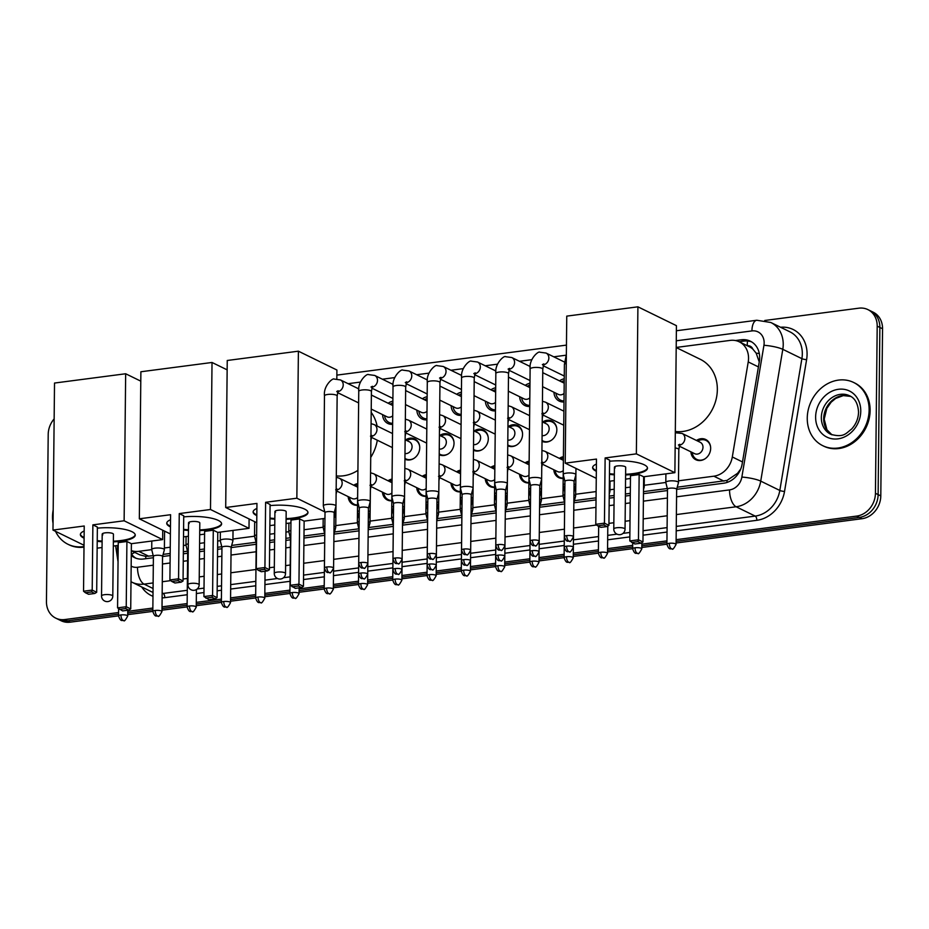 <?xml version="1.0" encoding="UTF-8"?>
<svg xmlns="http://www.w3.org/2000/svg" width="929" height="929" viewBox="0 0 929 929"><rect width="100%" height="100%" fill="white"/><g stroke="black" fill="none" stroke-linecap="round" stroke-linejoin="round"><path stroke-width="1.39" d="M357.537 505.306A11.253 9.545 116 0 1 353.09 504.505A11.253 9.545 116 0 1 348.166 496.609M391.806 500.824A11.253 9.545 116 0 1 387.37 500.023A11.253 9.545 116 0 1 382.434 492.138M426.086 496.341A11.253 9.545 116 0 1 421.638 495.54A11.253 9.545 116 0 1 416.715 487.655M460.354 491.871A11.253 9.545 116 0 1 455.907 491.069A11.253 9.545 116 0 1 450.983 483.173M494.634 487.388A11.253 9.545 116 0 1 490.187 486.587A11.253 9.545 116 0 1 485.252 478.702M528.903 482.917A11.253 9.545 116 0 1 524.455 482.116A11.253 9.545 116 0 1 519.532 474.22M563.171 478.435A11.253 9.545 116 0 1 558.735 477.634A11.253 9.545 116 0 1 553.8 469.749M696.46 440.451A11.253 9.545 116 0 1 705.715 439.498A11.253 9.545 116 0 1 710.662 448.312A11.253 9.545 116 0 1 695.821 459.727A11.253 9.545 116 0 1 690.897 451.831M405.543 439.928A11.253 9.545 116 0 1 414.798 438.964A11.253 9.545 116 0 1 419.745 447.79A11.253 9.545 116 0 1 404.928 459.205M439.812 435.446A11.253 9.545 116 0 1 449.067 434.493A11.253 9.545 116 0 1 454.026 443.307A11.253 9.545 116 0 1 439.208 454.722M474.08 430.975A11.253 9.545 116 0 1 483.335 430.011A11.253 9.545 116 0 1 488.294 438.836A11.253 9.545 116 0 1 473.476 450.251M508.36 426.492A11.253 9.545 116 0 1 517.616 425.528A11.253 9.545 116 0 1 522.562 434.354A11.253 9.545 116 0 1 507.757 445.769M542.629 422.01A11.253 9.545 116 0 1 551.884 421.058A11.253 9.545 116 0 1 556.843 429.872A11.253 9.545 116 0 1 542.025 441.298M392.63 424.332A11.972 10.149 116 0 1 387.857 423.485A11.972 10.149 116 0 1 382.597 414.636M426.91 419.85A11.972 10.149 116 0 1 422.126 419.002A11.972 10.149 116 0 1 416.866 410.153M461.179 415.379A11.972 10.149 116 0 1 456.406 414.531A11.972 10.149 116 0 1 451.134 405.671M495.447 410.897A11.972 10.149 116 0 1 490.675 410.049A11.972 10.149 116 0 1 485.414 401.2M529.727 406.426A11.972 10.149 116 0 1 524.955 405.578A11.972 10.149 116 0 1 519.683 396.718M563.996 401.943A11.972 10.149 116 0 1 559.223 401.096A11.972 10.149 116 0 1 553.963 392.235M678.495 480.816L713.855 476.194A21.112 17.895 -64 0 0 732.307 456.963L748.228 361.927A21.112 17.895 -64 0 0 748.542 358.35A21.112 17.895 -64 0 0 739.252 341.814A21.112 17.895 -64 0 0 730.194 340.397L676.196 347.446M759.248 361.927L756.171 353.171L752.873 349.153A7.037 5.969 -64 0 0 747.288 345.739M739.252 341.814L749.297 346.726A21.112 17.895 116 0 1 752.873 349.153M677.218 487.214L726.977 480.432L737.533 473.325L740.738 468.994M131.326 550.723L139.756 554.845L145.725 556.378L153.215 555.681M163.121 554.381L170.181 553.463M183.361 551.745L187.495 551.199M199.526 549.631L204.426 548.993M217.607 547.262L221.764 546.728M231.669 545.428L256.032 542.246M269.724 540.457L274.624 539.819M285.888 538.344L290.312 537.763M303.969 535.987L324.581 533.292M334.486 531.992L358.861 528.81M368.767 527.521L393.13 524.339M403.035 523.039L427.398 519.857M437.315 518.568L461.678 515.374M471.584 514.085L495.947 510.904M505.852 509.603L530.227 506.421M540.132 505.132L564.495 501.95M574.401 500.65L596.058 497.828M609.238 496.098L614.139 495.459M625.403 493.984L630.303 493.345M643.483 491.627L667.312 488.515M131.326 550.607A21.112 17.895 -64 0 0 138.723 551.338L151.717 549.643M164.398 547.982L170.239 547.216M183.419 545.497L185.997 545.16M199.596 543.384L204.496 542.745M217.676 541.026L220.266 540.678M232.947 539.029L254.534 536.207M269.782 534.21L274.682 533.571M285.958 532.096L288.814 531.725M304.038 529.739L323.083 527.254M335.764 525.593L357.363 522.772A6.329 1.637 -179.4 0 1 357.351 522.702A6.329 1.637 -179.4 0 1 359.14 521.575M370.032 521.111L391.632 518.289M404.312 516.64L425.9 513.818M438.581 512.158L460.18 509.336M472.849 507.675L494.449 504.853M507.129 503.204L528.729 500.383M541.398 498.722L562.997 495.9M575.678 494.251L596.116 491.58M609.947 489.769L614.197 489.211M625.472 487.737L630.373 487.098M644.215 485.286L665.814 482.465M474.835 373.795A6.329 5.365 -64 0 0 475.033 373.76A6.329 5.365 -64 0 0 480.316 366.978A6.329 5.365 -64 0 0 477.529 362.02L495.912 371.008M440.555 378.277A6.329 5.365 -64 0 0 440.752 378.242A6.329 5.365 -64 0 0 446.036 371.449A6.329 5.365 -64 0 0 443.249 366.49L461.643 375.479M406.287 382.748A6.329 5.365 -64 0 0 406.484 382.713A6.329 5.365 -64 0 0 411.768 375.931A6.329 5.365 -64 0 0 408.981 370.973L427.363 379.961M372.018 387.23A6.329 5.365 -64 0 0 372.204 387.196A6.329 5.365 -64 0 0 377.488 380.414A6.329 5.365 -64 0 0 374.701 375.444L393.095 384.432M559.363 458.369A11.253 9.545 116 0 1 563.415 456.708M525.094 462.839A11.253 9.545 116 0 1 529.135 461.19M490.814 467.322A11.253 9.545 116 0 1 494.867 465.661M456.545 471.804A11.253 9.545 116 0 1 460.598 470.144M422.277 476.275A11.253 9.545 116 0 1 426.318 474.614M387.997 480.757A11.253 9.545 116 0 1 392.05 479.097M353.728 485.228A11.253 9.545 116 0 1 357.77 483.579M559.525 380.867A11.972 10.149 116 0 1 564.24 378.823M525.245 385.338A11.972 10.149 116 0 1 529.971 383.305M490.976 389.82A11.972 10.149 116 0 1 495.691 387.788M456.696 394.302A11.972 10.149 116 0 1 461.423 392.259M422.428 398.773A11.972 10.149 116 0 1 427.143 396.741M388.159 403.256A11.972 10.149 116 0 1 392.874 401.212M118.587 612.525L64.798 619.55L67.48 620.862A21.112 17.895 116 0 1 58.422 619.446A21.112 17.895 116 0 0 67.48 620.862L118.575 614.185L67.48 620.862L70.151 622.175A21.112 17.895 116 0 1 61.105 620.746L55.74 618.133A21.112 17.895 116 0 1 46.45 601.597L48.203 434.458A21.112 17.895 116 0 1 54.137 418.909M764.764 320.482L858.849 308.184A21.112 17.895 116 0 1 867.895 309.601A21.112 17.895 116 0 1 877.197 326.149L875.443 493.287A21.112 17.895 116 0 1 856.666 516.094L859.348 517.407L676.103 541.34L859.348 517.407A21.112 17.895 116 0 0 878.126 494.588A21.112 17.895 116 0 1 859.348 517.407L862.031 518.707L676.08 543M666.941 542.536L641.823 545.822L666.941 542.536M632.672 547.018L607.554 550.293L632.672 547.018M598.392 551.501L573.286 554.776L598.392 551.501M564.124 555.972L539.006 559.258L564.124 555.972M529.844 560.454L504.737 563.729L529.844 560.454M495.575 564.925L470.457 568.211L495.575 564.925M461.307 569.407L436.189 572.694L461.307 569.407M427.026 573.89L401.92 577.164L427.026 573.89M392.758 578.361L367.64 581.647L392.758 578.361M358.478 582.843L333.372 586.118L358.478 582.843M324.209 587.314L299.092 590.6L324.209 587.314M289.941 591.796L264.823 595.083L289.941 591.796M255.661 596.279L230.555 599.553L255.661 596.279M221.392 600.749L196.274 604.036L221.392 600.749M187.112 605.232L162.006 608.507L187.112 605.232M152.844 609.703L127.726 612.989L152.844 609.703M877.197 326.149L879.868 327.449L878.126 494.588L879.868 327.449A21.112 17.895 116 0 0 870.578 310.913A21.112 17.895 116 0 1 879.868 327.449L882.55 328.761L880.797 495.9A21.112 17.895 116 0 1 862.031 518.707M867.895 309.601L873.26 312.225A21.112 17.895 116 0 1 882.55 328.761M666.929 544.197L641.811 547.483M632.649 548.679L607.543 551.965M598.381 553.161L573.263 556.436M564.1 557.632L538.994 560.919M529.832 562.115L504.714 565.389M495.563 566.585L470.446 569.872M461.283 571.068L436.166 574.354M427.015 575.55L401.897 578.825M392.735 580.021L367.629 583.307M358.466 584.504L333.348 587.778M324.198 588.986L299.08 592.261M289.918 593.457L264.8 596.743M255.649 597.939L230.531 601.214M221.369 602.41L196.263 605.696M187.101 606.892L161.983 610.179M152.832 611.375L127.714 614.65M118.552 615.846L70.151 622.175M678.414 445.003L679.854 444.271L678.82 449.508L678.472 482.534A6.329 1.637 -179.4 0 1 678.46 482.639L676.649 489.351L723.703 483.208A21.112 17.895 -64 0 0 742.155 463.977L759.353 361.311A21.112 17.895 -64 0 0 759.667 357.735A21.112 17.895 -64 0 0 750.377 341.198A21.112 17.895 -64 0 0 741.319 339.77L735.443 340.537M739.066 341.733L744.001 341.082A21.112 17.895 116 0 1 751.689 341.918M64.798 619.55A21.112 17.895 116 0 1 55.74 618.133M856.666 516.094L676.115 539.679M666.964 540.875L641.846 544.162M632.684 545.358L607.578 548.633M598.415 549.829L573.298 553.115M564.135 554.311L539.029 557.597M529.867 558.793L504.749 562.068M495.598 563.264L470.48 566.551M461.318 567.747L436.2 571.021M427.05 572.218L401.932 575.504M392.77 576.7L367.663 579.986M358.501 581.182L333.383 584.457M324.233 585.653L299.115 588.94M289.953 590.136L264.835 593.41M255.684 594.606L230.566 597.893M221.404 599.089L196.298 602.375M187.135 603.571L162.018 606.846M152.867 608.042L127.749 611.328M131.279 555.484A21.112 17.895 -64 0 0 134.473 557.586A21.112 17.895 -64 0 0 143.53 559.003L153.39 557.714M164.572 531.133L164.375 549.701A6.329 1.637 -179.4 0 1 164.363 549.805L162.552 556.517L170.158 555.53M183.338 553.8L187.658 553.243M199.503 551.687L204.403 551.048M217.583 549.329L221.938 548.76M230.52 602.619C228.267 606.776 226.943 608.274 226.537 607.113A4.575 2.113 82.6 0 1 225.898 606.985A4.575 2.113 -97.4 0 1 223.773 601.516A4.575 1.184 -179.4 0 1 230.52 602.619L231.089 547.518A4.575 1.184 -179.4 0 1 231.089 547.599L256.207 544.278M269.7 542.524L274.601 541.874M285.877 540.411L290.487 539.807M303.946 538.042L324.755 535.325M333.941 534.129L359.024 530.854M368.209 529.646L393.304 526.371M402.478 525.175L427.572 521.889M436.758 520.693L461.852 517.418M471.026 516.21L496.121 512.936M505.306 511.74L530.389 508.465M539.575 507.257L564.669 503.982M573.843 502.786L596.035 499.883M609.215 498.165L614.115 497.526M625.391 496.051L630.292 495.412M643.46 493.682L667.486 490.547M135.843 558.166A21.112 17.895 116 0 1 131.291 553.881M807.255 418.108A35.174 29.833 116 0 1 853.635 382.469A35.174 29.833 116 0 1 869.126 410.026A35.174 29.833 116 0 1 822.746 445.676A35.174 29.833 116 0 1 807.255 418.108M853.635 382.469L854.645 382.957A35.174 29.833 116 0 1 870.125 410.525A35.174 29.833 116 0 1 823.744 446.164L822.746 445.676M53.046 523.375A35.174 29.833 116 0 1 52.512 516.721A35.174 29.833 116 0 1 53.185 509.916M84.005 546.519A35.174 29.833 116 0 1 67.991 544.289A35.174 29.833 116 0 1 55.543 531.33M83.993 547.158A35.174 29.833 116 0 1 69.001 544.777L67.991 544.289M676.196 347.539L700.303 359.314A38.693 32.817 116 0 1 717.339 389.634A38.693 32.817 116 0 1 675.313 431.497M609.598 461.237A27.44 7.118 0.6 0 1 647.49 468.204A27.44 7.118 0.6 0 1 633.114 474.301A27.44 7.118 0.6 0 1 625.612 474.94M614.348 474.824A27.44 7.118 0.6 0 1 609.459 474.382M596.337 471.27A27.44 7.118 0.6 0 1 592.621 467.635A27.44 7.118 0.6 0 1 596.406 464.082M596.464 459.077L595.779 524.293L604.442 523.166L605.127 457.939L636.365 453.863L637.909 306.825L566.76 316.127L565.215 463.153L596.464 459.077M595.779 524.293L597.672 525.826L603.862 525.013L604.442 523.166L608.925 525.361L609.61 460.134L605.127 457.939M565.215 463.153L596.255 478.33M609.389 481.245L614.29 480.607M625.565 479.132L630.466 478.493M636.365 453.863L674.884 472.687L643.646 476.763L639.152 474.58L630.489 475.706L629.804 540.933L638.467 539.795L642.961 541.99L641.033 543.186L634.855 543.999L629.804 540.933M674.884 472.687L676.428 325.661L637.909 306.825M603.862 525.013L607.009 526.557L608.925 525.361M597.672 525.826L600.819 527.358L607.009 526.557M643.646 476.763L642.961 541.99M639.152 474.58L638.467 539.795L637.886 541.642L631.697 542.455M641.033 543.186L637.886 541.642M614.429 467.182L613.779 529.007A5.632 1.463 0.6 0 1 616.728 527.753A5.632 1.463 0.6 0 1 624.358 528.427A5.632 1.463 0.6 0 1 625.043 529.124L625.681 467.299A5.632 1.463 -179.4 0 0 625.008 466.59A5.632 1.463 -179.4 0 0 618.679 465.812A5.632 1.463 -179.4 0 0 614.429 467.182A5.632 1.463 -179.4 0 0 615.114 467.891M596.337 470.585A27.44 7.118 0.6 0 1 595.93 470.388A27.44 7.118 0.6 0 1 592.656 467.299M647.467 467.868A27.44 7.118 0.6 0 1 625.612 474.266M614.359 474.15A27.44 7.118 0.6 0 1 609.47 473.697M371.194 412.395A38.693 32.817 116 0 1 377.104 426.028M377.29 440.218A38.693 32.817 116 0 1 370.729 457.393M357.909 470.364A38.693 32.817 116 0 1 336.298 475.915M270.084 505.597A27.44 7.118 0.6 0 1 307.975 512.564A27.44 7.118 0.6 0 1 293.599 518.661A27.44 7.118 0.6 0 1 286.097 519.299M274.833 519.183A27.44 7.118 0.6 0 1 269.944 518.742M256.822 515.618A27.44 7.118 0.6 0 1 253.106 511.995A27.44 7.118 0.6 0 1 256.892 508.442M256.95 503.425L256.265 568.653L264.928 567.526L265.613 502.299L296.85 498.211L298.395 351.185L227.245 360.487L225.701 507.513L256.95 503.425M256.265 568.653L258.157 570.185L264.347 569.372L264.928 567.526L269.41 569.721L270.095 504.493L265.613 502.299M225.701 507.513L256.741 522.69M269.874 525.605L274.775 524.966M286.051 523.491L290.951 522.853M324.953 518.405L304.131 521.123L299.637 518.928L290.974 520.066L290.289 585.293L298.952 584.155L303.446 586.35L301.519 587.546L295.341 588.359L290.289 585.293M334.115 517.209L335.369 517.047L334.115 516.431M324.802 511.879L296.85 498.211M336.821 378.927L336.913 370.021L298.395 351.185M335.369 517.047L335.462 507.989M264.347 569.372L267.494 570.905L269.41 569.721M258.157 570.185L261.304 571.718L267.494 570.905M304.131 521.123L303.446 586.35M299.637 518.928L298.952 584.155L298.372 586.002L292.182 586.814M301.519 587.546L298.372 586.002M274.914 511.542L274.264 573.367A5.632 1.463 0.6 0 1 277.214 572.113A5.632 1.463 0.6 0 1 284.843 572.775A5.632 1.463 0.6 0 1 285.528 573.483L286.167 511.658A5.632 1.463 -179.4 0 0 285.493 510.95A5.632 1.463 -179.4 0 0 279.164 510.172A5.632 1.463 -179.4 0 0 274.914 511.542A5.632 1.463 -179.4 0 0 275.599 512.251M256.822 514.945A27.44 7.118 0.6 0 1 256.416 514.747A27.44 7.118 0.6 0 1 253.141 511.647M307.94 512.227A27.44 7.118 0.6 0 1 286.097 518.626M274.845 518.498A27.44 7.118 0.6 0 1 269.956 518.057M183.721 516.884A27.44 7.118 0.6 0 1 221.613 523.851A27.44 7.118 0.6 0 1 207.237 529.948A27.44 7.118 0.6 0 1 199.723 530.587M188.471 530.471A27.44 7.118 0.6 0 1 183.582 530.018M170.46 526.906A27.44 7.118 0.6 0 1 166.732 523.271A27.44 7.118 0.6 0 1 170.53 519.717M170.588 514.712L169.902 579.94L178.565 578.802L179.251 513.586L210.488 509.498L212.021 362.473L140.883 371.763L139.338 518.8L170.588 514.712M169.902 579.94L171.795 581.461L177.985 580.66L178.565 578.802L183.048 580.997L183.733 515.781L179.251 513.586M139.338 518.8L170.379 533.966M183.512 536.881L188.413 536.242M199.689 534.767L204.589 534.129M210.488 509.498L249.007 528.334L217.769 532.41L213.275 530.215L204.612 531.353L203.927 596.569L212.59 595.443L217.084 597.637L215.156 598.833L208.967 599.635L203.927 596.569M227.152 369.858L212.021 362.473M249.007 528.334L249.1 518.951M177.985 580.66L181.132 582.193L183.048 580.997M171.795 581.461L174.942 583.006L181.132 582.193M217.769 532.41L217.084 597.637M213.275 530.215L212.59 595.443L212.009 597.289L205.82 598.102M215.156 598.833L212.009 597.289M188.552 522.818L187.902 584.655A5.632 1.463 0.6 0 1 190.851 583.4A5.632 1.463 0.6 0 1 198.481 584.062A5.632 1.463 0.6 0 1 199.166 584.771L199.805 522.946A5.632 1.463 -179.4 0 0 199.131 522.237A5.632 1.463 -179.4 0 0 192.802 521.459A5.632 1.463 -179.4 0 0 188.552 522.818A5.632 1.463 -179.4 0 0 189.237 523.526M170.46 526.232A27.44 7.118 0.6 0 1 170.053 526.035A27.44 7.118 0.6 0 1 166.767 522.934M221.578 523.515A27.44 7.118 0.6 0 1 199.735 529.902M188.482 529.785A27.44 7.118 0.6 0 1 183.594 529.344M97.359 528.16A27.44 7.118 0.6 0 1 135.251 535.127A27.44 7.118 0.6 0 1 120.875 541.235A27.44 7.118 0.6 0 1 113.361 541.874M102.109 541.746A27.44 7.118 0.6 0 1 97.22 541.305M84.098 538.193A27.44 7.118 0.6 0 1 80.37 534.558A27.44 7.118 0.6 0 1 84.167 531.005M84.225 526L83.54 591.227L92.203 590.089L92.877 524.862L124.126 520.786L125.659 373.76L54.521 383.05L52.976 530.076L84.225 526M83.54 591.227L85.433 592.748L91.611 591.936L92.203 590.089L96.686 592.284L97.371 527.057L92.877 524.862M52.976 530.076L84.016 545.253M97.15 548.168L102.051 547.529M113.326 546.055L118.227 545.416M124.126 520.786L162.645 539.61L131.395 543.697L126.913 541.502L118.25 542.629L117.565 607.856L126.228 606.73L130.722 608.925L128.794 610.109L122.605 610.922L117.565 607.856M140.778 381.145L125.659 373.76M162.645 539.61L162.738 530.238M91.611 591.936L94.77 593.48L96.686 592.284M85.433 592.748L88.58 594.281L94.77 593.48M131.395 543.697L130.722 608.925M126.913 541.502L126.228 606.73L125.647 608.576L119.458 609.378M128.794 610.109L125.647 608.576M102.19 534.105L101.54 595.93A5.632 1.463 0.6 0 1 104.489 594.688A5.632 1.463 0.6 0 1 112.119 595.35A5.632 1.463 0.6 0 1 112.792 596.058L113.443 534.221A5.632 1.463 -179.4 0 0 112.769 533.525A5.632 1.463 -179.4 0 0 106.44 532.735A5.632 1.463 -179.4 0 0 102.19 534.105A5.632 1.463 -179.4 0 0 102.864 534.814M84.098 537.508A27.44 7.118 0.6 0 1 83.691 537.322A27.44 7.118 0.6 0 1 80.405 534.221M135.216 534.79A27.44 7.118 0.6 0 1 113.373 541.189M102.12 541.073A27.44 7.118 0.6 0 1 97.231 540.632M566.551 473.105A6.329 1.637 -179.4 0 0 563.241 474.522A6.329 1.637 -179.4 0 0 563.253 474.626L564.925 481.373A4.575 1.184 -179.4 0 1 564.925 481.327A4.575 1.184 -179.4 0 1 567.317 480.316A4.575 1.184 -179.4 0 1 573.518 480.85A4.575 1.184 -179.4 0 1 574.076 481.431L575.887 474.765A6.329 1.637 -179.4 0 0 575.899 474.649A6.329 1.637 -179.4 0 0 575.132 473.86A6.329 1.637 -179.4 0 0 566.551 473.105M574.064 481.501A4.575 1.184 -179.4 0 0 574.076 481.431L573.495 536.73A4.575 1.184 -179.4 0 0 566.736 535.615A4.575 1.184 -179.4 0 0 564.344 536.637L564.925 481.327M532.282 477.587A6.329 1.637 -179.4 0 0 528.961 478.992A6.329 1.637 -179.4 0 0 528.973 479.109L530.656 485.844A4.575 1.184 -179.4 0 1 530.656 485.809A4.575 1.184 -179.4 0 1 533.049 484.787A4.575 1.184 -179.4 0 1 539.25 485.333A4.575 1.184 -179.4 0 1 539.795 485.902L541.607 479.236A6.329 1.637 -179.4 0 0 541.63 479.132A6.329 1.637 -179.4 0 0 540.864 478.33A6.329 1.637 -179.4 0 0 532.282 477.587M539.784 485.983A4.575 1.184 -179.4 0 0 539.795 485.902L539.215 541.212A4.575 1.184 -179.4 0 0 532.468 540.097A4.575 1.184 -179.4 0 0 530.076 541.108L530.656 485.809M564.217 380.669A10.556 8.953 -64 0 0 561.499 381.831M564.193 383.166A6.329 5.365 -64 0 0 563.915 383.015L542.745 372.668M498.014 482.07A6.329 1.637 -179.4 0 0 494.692 483.475A6.329 1.637 -179.4 0 0 494.704 483.579L496.376 490.326A4.575 1.184 -179.4 0 1 496.376 490.28A4.575 1.184 -179.4 0 1 498.78 489.269A4.575 1.184 -179.4 0 1 504.97 489.804A4.575 1.184 -179.4 0 1 505.527 490.384L507.339 483.719A6.329 1.637 -179.4 0 0 507.35 483.603A6.329 1.637 -179.4 0 0 506.595 482.813A6.329 1.637 -179.4 0 0 498.014 482.07M505.515 490.466A4.575 1.184 -179.4 0 0 505.527 490.384L504.946 545.683A4.575 1.184 -179.4 0 0 498.199 544.58A4.575 1.184 -179.4 0 0 495.796 545.59L496.376 490.28M555.937 393.211A10.556 8.953 -64 0 0 560.524 400.144A10.556 8.953 -64 0 0 564.008 400.933M542.594 386.685L558.352 394.384A6.329 5.365 -64 0 0 564.089 393.455M529.948 385.152A10.556 8.953 -64 0 0 527.231 386.313M529.925 387.637A6.329 5.365 -64 0 0 529.646 387.486L508.465 377.139M470.678 550.165C468.425 554.323 467.101 555.809 466.695 554.648A4.575 2.113 82.6 0 1 466.056 554.532A4.575 2.113 -97.4 0 1 463.919 549.051A4.575 1.184 -179.4 0 1 470.678 550.165L471.247 494.855A4.575 1.184 -179.4 0 1 471.235 494.936L473.07 488.189A6.329 1.637 -179.4 0 0 473.082 488.085A6.329 1.637 -179.4 0 0 472.315 487.284A6.329 1.637 -179.4 0 0 463.734 486.541A6.329 1.637 -179.4 0 0 460.424 487.946A6.329 1.637 -179.4 0 0 460.436 488.062L462.108 494.809M471.247 494.855A4.575 1.184 -179.4 0 0 470.701 494.286A4.575 1.184 -179.4 0 0 464.5 493.752A4.575 1.184 -179.4 0 0 462.108 494.762A4.575 1.184 -179.4 0 0 462.119 494.843M521.668 397.693A10.556 8.953 -64 0 0 526.244 404.626A10.556 8.953 -64 0 0 529.739 405.404M508.326 391.167L524.084 398.866A6.329 5.365 -64 0 0 529.809 397.937M495.68 389.634A10.556 8.953 -64 0 0 492.951 390.784M495.645 392.119A6.329 5.365 -64 0 0 495.366 391.968L474.196 381.622M436.398 554.648C434.157 558.793 432.821 560.292 432.415 559.13A4.575 2.113 82.6 0 1 431.776 559.014A4.575 2.113 -97.4 0 1 429.651 553.533A4.575 1.184 -179.4 0 1 436.398 554.648L436.978 499.337A4.575 1.184 -179.4 0 1 436.967 499.419L438.79 492.672A6.329 1.637 -179.4 0 0 438.813 492.556A6.329 1.637 -179.4 0 0 438.047 491.766A6.329 1.637 -179.4 0 0 429.465 491.023A6.329 1.637 -179.4 0 0 426.144 492.428A6.329 1.637 -179.4 0 0 426.156 492.544L427.828 499.279M436.978 499.337A4.575 1.184 -179.4 0 0 436.433 498.768A4.575 1.184 -179.4 0 0 430.232 498.223A4.575 1.184 -179.4 0 0 427.828 499.245A4.575 1.184 -179.4 0 0 427.839 499.326M487.388 402.164A10.556 8.953 -64 0 0 491.975 409.097A10.556 8.953 -64 0 0 495.459 409.886M474.045 395.638L489.804 403.349A6.329 5.365 -64 0 0 495.54 402.408M461.399 394.105A10.556 8.953 -64 0 0 458.682 395.266M461.376 396.59A6.329 5.365 -64 0 0 461.098 396.451L439.928 386.092M402.129 559.119C399.876 563.276 398.553 564.774 398.146 563.613A4.575 2.113 82.6 0 1 397.507 563.485A4.575 2.113 -97.4 0 1 395.371 558.004A4.575 1.184 -179.4 0 1 402.129 559.119L402.71 503.82A4.575 1.184 -179.4 0 1 402.698 503.89L404.521 497.154A6.329 1.637 -179.4 0 0 404.533 497.038A6.329 1.637 -179.4 0 0 403.767 496.249A6.329 1.637 -179.4 0 0 395.185 495.494A6.329 1.637 -179.4 0 0 391.875 496.91A6.329 1.637 -179.4 0 0 391.887 497.015L393.559 503.762M402.71 503.82A4.575 1.184 -179.4 0 0 402.152 503.239A4.575 1.184 -179.4 0 0 395.951 502.705A4.575 1.184 -179.4 0 0 393.559 503.715A4.575 1.184 -179.4 0 0 393.571 503.797M453.12 406.647A10.556 8.953 -64 0 0 457.695 413.579A10.556 8.953 -64 0 0 461.19 414.357M439.777 400.12L455.535 407.819A6.329 5.365 -64 0 0 461.272 406.89M427.131 398.587A10.556 8.953 -64 0 0 424.414 399.749M427.108 401.073A6.329 5.365 -64 0 0 426.817 400.922L405.648 390.575M368.43 508.337L370.241 501.625A6.329 1.637 -179.4 0 0 370.265 501.521A6.329 1.637 -179.4 0 0 369.498 500.719A6.329 1.637 -179.4 0 0 360.916 499.976A6.329 1.637 -179.4 0 0 357.595 501.381A6.329 1.637 -179.4 0 0 357.607 501.497L359.291 508.233A4.575 1.184 -179.4 0 0 359.291 508.279M368.418 508.372A4.575 1.184 -179.4 0 0 368.43 508.291A4.575 1.184 -179.4 0 0 367.884 507.722A4.575 1.184 -179.4 0 0 361.683 507.176A4.575 1.184 -179.4 0 0 359.291 508.198L358.71 563.508C361.079 570.127 362.438 567.364 363.878 568.083A4.575 2.113 82.6 0 1 363.239 567.967A4.575 2.113 -97.4 0 1 361.102 562.486A4.575 1.184 -179.4 0 0 358.71 563.508M418.851 411.117A10.556 8.953 -64 0 0 423.427 418.062A10.556 8.953 -64 0 0 426.91 418.84M405.508 404.603L421.255 412.302A6.329 5.365 -64 0 0 426.992 411.361M392.851 403.058A10.556 8.953 -64 0 0 390.134 404.22M392.828 405.555A6.329 5.365 -64 0 0 392.549 405.404L371.379 395.057M334.161 512.808L335.973 506.108A6.329 1.637 -179.4 0 0 335.984 505.991A6.329 1.637 -179.4 0 0 335.23 505.202A6.329 1.637 -179.4 0 0 326.648 504.459A6.329 1.637 -179.4 0 0 323.327 505.864A6.329 1.637 -179.4 0 0 323.338 505.968L325.011 512.715A4.575 1.184 -179.4 0 0 325.022 512.75M334.15 512.854A4.575 1.184 -179.4 0 0 334.161 512.773A4.575 1.184 -179.4 0 0 333.604 512.193A4.575 1.184 -179.4 0 0 327.414 511.658A4.575 1.184 -179.4 0 0 325.011 512.68L324.43 567.979C326.811 574.61 328.169 571.834 329.598 572.566A4.575 2.113 82.6 0 1 328.959 572.45A4.575 2.113 -97.4 0 1 326.834 566.969A4.575 1.184 -179.4 0 0 324.43 567.979M384.571 415.6A10.556 8.953 -64 0 0 389.158 422.532A10.556 8.953 -64 0 0 392.642 423.322M371.228 409.074L386.987 416.784A6.329 5.365 -64 0 0 392.723 415.844M564.902 483.951A6.329 1.637 -179.4 0 0 563.113 485.077A6.329 1.637 -179.4 0 0 563.125 485.182L564.809 491.929A4.575 1.184 -179.4 0 0 564.809 491.964M573.959 491.975L575.759 485.321A6.329 1.637 -179.4 0 0 575.783 485.205A6.329 1.637 -179.4 0 0 575.016 484.415A6.329 1.637 -179.4 0 0 574.041 484.055M564.82 491.801A4.575 1.184 -179.4 0 0 564.809 491.882L564.228 547.193C566.597 553.823 567.956 551.048 569.396 551.78A4.575 2.113 82.6 0 1 568.757 551.652A4.575 2.113 -97.4 0 1 566.62 546.171A4.575 1.184 -179.4 0 0 564.228 547.193M530.622 488.433A6.329 1.637 -179.4 0 0 528.845 489.548A6.329 1.637 -179.4 0 0 528.856 489.664L530.529 496.4A4.575 1.184 -179.4 0 0 530.54 496.446M539.691 496.458L541.491 489.792A6.329 1.637 -179.4 0 0 541.502 489.688A6.329 1.637 -179.4 0 0 540.748 488.886A6.329 1.637 -179.4 0 0 539.772 488.538M530.54 496.283A4.575 1.184 -179.4 0 0 530.529 496.365L529.948 551.675C532.329 558.294 533.687 555.53 535.116 556.25A4.575 2.113 82.6 0 1 534.477 556.134A4.575 2.113 -97.4 0 1 532.352 550.653A4.575 1.184 -179.4 0 0 529.948 551.675M556.796 428.71A10.556 8.953 -64 0 0 552.244 422.01A10.556 8.953 -64 0 0 543.964 422.66M542.083 435.62A6.329 5.365 -64 0 0 549.155 428.803A6.329 5.365 -64 0 0 546.368 423.845L542.222 421.812M496.353 492.904A6.329 1.637 -179.4 0 0 494.565 494.031A6.329 1.637 -179.4 0 0 494.588 494.135L496.26 500.882A4.575 1.184 -179.4 0 1 496.26 500.847A4.575 1.184 -179.4 0 1 496.272 500.766M505.411 500.94L507.222 494.274A6.329 1.637 -179.4 0 0 507.234 494.158A6.329 1.637 -179.4 0 0 506.468 493.369A6.329 1.637 -179.4 0 0 505.492 493.009M542.037 440.427A10.556 8.953 -64 0 0 542.977 440.973A10.556 8.953 -64 0 0 551.06 440.451M522.528 433.193A10.556 8.953 -64 0 0 517.976 426.492A10.556 8.953 -64 0 0 509.684 427.143M507.815 440.102A6.329 5.365 -64 0 0 514.887 433.286A6.329 5.365 -64 0 0 512.1 428.315L507.954 426.295M462.073 497.387A6.329 1.637 -179.4 0 0 460.296 498.501A6.329 1.637 -179.4 0 0 460.308 498.618L461.98 505.364A4.575 1.184 -179.4 0 1 461.98 505.318A4.575 1.184 -179.4 0 1 461.992 505.237M471.142 505.411L472.942 498.745A6.329 1.637 -179.4 0 0 472.966 498.641A6.329 1.637 -179.4 0 0 472.199 497.851A6.329 1.637 -179.4 0 0 471.224 497.491M507.757 444.91A10.556 8.953 -64 0 0 508.709 445.455A10.556 8.953 -64 0 0 516.779 444.933M488.248 437.664A10.556 8.953 -64 0 0 483.695 430.975A10.556 8.953 -64 0 0 475.416 431.613M473.535 444.585A6.329 5.365 -64 0 0 480.618 437.756A6.329 5.365 -64 0 0 477.831 432.798L473.685 430.777M427.804 501.869A6.329 1.637 -179.4 0 0 426.028 502.984A6.329 1.637 -179.4 0 0 426.039 503.1L427.712 509.835M436.862 509.893L438.674 503.228A6.329 1.637 -179.4 0 0 438.685 503.112A6.329 1.637 -179.4 0 0 437.919 502.322A6.329 1.637 -179.4 0 0 436.955 501.962M473.488 449.381A10.556 8.953 -64 0 0 474.429 449.938A10.556 8.953 -64 0 0 482.511 449.404M453.979 442.146A10.556 8.953 -64 0 0 449.427 435.446A10.556 8.953 -64 0 0 441.136 436.096M439.266 449.055A6.329 5.365 -64 0 0 446.338 442.239A6.329 5.365 -64 0 0 443.551 437.28L439.405 435.248M393.536 506.34A6.329 1.637 -179.4 0 0 391.748 507.466A6.329 1.637 -179.4 0 0 391.759 507.571L393.443 514.318M402.594 514.364L404.394 507.71A6.329 1.637 -179.4 0 0 404.417 507.594A6.329 1.637 -179.4 0 0 403.65 506.804A6.329 1.637 -179.4 0 0 402.675 506.444M439.208 453.863A10.556 8.953 -64 0 0 440.16 454.409A10.556 8.953 -64 0 0 448.231 453.886M419.699 446.617A10.556 8.953 -64 0 0 415.158 439.928A10.556 8.953 -64 0 0 406.867 440.578M404.986 453.538A6.329 5.365 -64 0 0 412.07 446.71A6.329 5.365 -64 0 0 409.283 441.751L405.137 439.731M359.256 510.822A6.329 1.637 -179.4 0 0 357.479 511.937A6.329 1.637 -179.4 0 0 357.491 512.053L359.163 518.788M368.325 518.846L370.125 512.181A6.329 1.637 -179.4 0 0 370.137 512.076A6.329 1.637 -179.4 0 0 369.382 511.275A6.329 1.637 -179.4 0 0 368.407 510.927M404.939 458.334A10.556 8.953 -64 0 0 405.88 458.891A10.556 8.953 -64 0 0 413.962 458.369M710.615 447.151A10.556 8.953 -64 0 0 706.075 440.451A10.556 8.953 -64 0 0 697.784 441.101M679.18 446.106L694.637 453.666A6.329 5.365 -64 0 0 702.986 447.244A6.329 5.365 -64 0 0 700.199 442.285L682.107 433.448A6.329 5.365 -64 0 1 684.894 438.407A6.329 5.365 -64 0 1 679.622 445.188A6.329 5.365 -64 0 1 679.424 445.223M678.472 482.534A6.329 1.637 -179.4 0 0 677.717 481.733A6.329 1.637 -179.4 0 0 669.124 480.99A6.329 1.637 -179.4 0 0 665.814 482.395A6.329 1.637 -179.4 0 0 665.826 482.511L667.498 489.258A4.575 1.184 -179.4 0 0 667.51 489.293M676.637 489.386A4.575 1.184 -179.4 0 0 676.649 489.304A4.575 1.184 -179.4 0 0 676.091 488.735A4.575 1.184 -179.4 0 0 669.89 488.201A4.575 1.184 -179.4 0 0 667.498 489.211L666.917 544.313C669.298 550.943 670.657 548.168 672.085 548.9A4.575 2.113 82.6 0 1 671.446 548.784A4.575 2.113 -97.4 0 1 669.321 543.302A4.575 1.184 -179.4 0 0 666.917 544.313M692.221 452.481A10.556 8.953 -64 0 0 696.808 459.414A10.556 8.953 -64 0 0 704.879 458.891M643.507 489.629L644.192 487.121A6.329 1.637 -179.4 0 0 644.203 487.005A6.329 1.637 -179.4 0 0 643.542 486.273M609.261 494.031L609.912 491.604A6.329 1.637 -179.4 0 0 609.935 491.487A6.329 1.637 -179.4 0 0 609.296 490.756M564.774 494.716A6.329 1.637 -179.4 0 0 562.997 495.831A6.329 1.637 -179.4 0 0 563.009 495.947L564.681 502.682M573.843 502.694L575.643 496.074A6.329 1.637 -179.4 0 0 575.655 495.97A6.329 1.637 -179.4 0 0 574.888 495.169A6.329 1.637 -179.4 0 0 573.936 494.82M563.404 457.858A10.556 8.953 -64 0 0 560.698 459.019M563.38 460.343A6.329 5.365 -64 0 0 563.102 460.192L545.021 451.355A6.329 5.365 -64 0 1 547.808 456.313A6.329 5.365 -64 0 1 542.524 463.095A6.329 5.365 -64 0 1 542.327 463.13M530.505 499.187A6.329 1.637 -179.4 0 0 528.717 500.313A6.329 1.637 -179.4 0 0 528.729 500.417L530.413 507.164A4.575 1.184 -179.4 0 1 530.413 507.129A4.575 1.184 -179.4 0 1 530.424 507.037M539.575 507.176L541.363 500.557A6.329 1.637 -179.4 0 0 541.386 500.441A6.329 1.637 -179.4 0 0 540.62 499.651A6.329 1.637 -179.4 0 0 539.656 499.291M555.136 470.388A10.556 8.953 -64 0 0 559.711 477.332A10.556 8.953 -64 0 0 563.183 478.11M542.083 464.012L557.539 471.572A6.329 5.365 -64 0 0 563.253 470.655M529.124 462.34A10.556 8.953 -64 0 0 526.418 463.49M529.1 464.814A6.329 5.365 -64 0 0 528.833 464.674L510.741 455.837A6.329 5.365 -64 0 1 513.528 460.796A6.329 5.365 -64 0 1 508.256 467.577A6.329 5.365 -64 0 1 508.058 467.612M496.225 503.669A6.329 1.637 -179.4 0 0 494.449 504.784A6.329 1.637 -179.4 0 0 494.46 504.9L496.132 511.647M505.306 511.658L507.095 505.028A6.329 1.637 -179.4 0 0 507.106 504.923A6.329 1.637 -179.4 0 0 506.351 504.133A6.329 1.637 -179.4 0 0 505.388 503.773M520.855 474.87A10.556 8.953 -64 0 0 525.442 481.803A10.556 8.953 -64 0 0 528.903 482.592M507.815 468.495L523.271 476.054A6.329 5.365 -64 0 0 528.984 475.137M494.855 466.811A10.556 8.953 -64 0 0 492.149 467.972M494.832 469.296A6.329 5.365 -64 0 0 494.565 469.157L476.472 460.308A6.329 5.365 -64 0 1 479.259 465.266A6.329 5.365 -64 0 1 473.976 472.06A6.329 5.365 -64 0 1 473.778 472.095M461.957 508.151A6.329 1.637 -179.4 0 0 460.169 509.266A6.329 1.637 -179.4 0 0 460.192 509.382L461.864 516.118M471.026 516.129L472.826 509.51A6.329 1.637 -179.4 0 0 472.838 509.394A6.329 1.637 -179.4 0 0 472.071 508.604A6.329 1.637 -179.4 0 0 471.108 508.256M486.587 479.352A10.556 8.953 -64 0 0 491.162 486.285A10.556 8.953 -64 0 0 494.634 487.063M473.546 472.977L489.002 480.525A6.329 5.365 -64 0 0 494.716 479.608M460.587 471.293A10.556 8.953 -64 0 0 457.869 472.455M460.552 473.767A6.329 5.365 -64 0 0 460.285 473.627L442.204 464.79A6.329 5.365 -64 0 1 444.991 469.749A6.329 5.365 -64 0 1 439.707 476.531A6.329 5.365 -64 0 1 439.51 476.565M427.677 512.622A6.329 1.637 -179.4 0 0 425.9 513.749A6.329 1.637 -179.4 0 0 425.912 513.853L427.584 520.6M436.758 520.612L438.546 513.992A6.329 1.637 -179.4 0 0 438.558 513.876A6.329 1.637 -179.4 0 0 437.803 513.087A6.329 1.637 -179.4 0 0 436.839 512.727M452.307 483.823A10.556 8.953 -64 0 0 456.894 490.767A10.556 8.953 -64 0 0 460.354 491.546M439.266 477.448L454.722 485.008A6.329 5.365 -64 0 0 460.436 484.09M426.306 475.776A10.556 8.953 -64 0 0 423.601 476.925M426.283 478.249A6.329 5.365 -64 0 0 426.016 478.11L407.924 469.261A6.329 5.365 -64 0 1 410.711 474.231A6.329 5.365 -64 0 1 405.427 481.013A6.329 5.365 -64 0 1 405.23 481.048M393.408 517.105A6.329 1.637 -179.4 0 0 391.632 518.219A6.329 1.637 -179.4 0 0 391.643 518.336L393.315 525.071A4.575 1.184 -179.4 0 0 393.327 525.117M402.478 525.082L404.278 518.463A6.329 1.637 -179.4 0 0 404.289 518.359A6.329 1.637 -179.4 0 0 403.523 517.558A6.329 1.637 -179.4 0 0 402.571 517.209M393.327 524.955A4.575 1.184 -179.4 0 0 393.315 525.036L392.735 580.137C395.115 586.768 396.474 583.993 397.902 584.724A4.575 2.113 82.6 0 1 397.264 584.596A4.575 2.113 -97.4 0 1 395.139 579.115A4.575 1.184 -179.4 0 0 392.735 580.137M418.038 488.306A10.556 8.953 -64 0 0 422.614 495.238A10.556 8.953 -64 0 0 426.086 496.028M404.998 481.93L420.454 489.478A6.329 5.365 -64 0 0 426.167 488.573M392.038 480.247A10.556 8.953 -64 0 0 389.332 481.408M392.015 482.732A6.329 5.365 -64 0 0 391.736 482.581L373.655 473.744A6.329 5.365 -64 0 1 376.442 478.702A6.329 5.365 -64 0 1 371.159 485.484A6.329 5.365 -64 0 1 370.961 485.53M368.209 529.565L369.997 522.946A6.329 1.637 -179.4 0 0 370.021 522.83A6.329 1.637 -179.4 0 0 369.254 522.04A6.329 1.637 -179.4 0 0 368.29 521.68M383.77 492.788A10.556 8.953 -64 0 0 388.345 499.721A10.556 8.953 -64 0 0 391.817 500.499M370.717 486.401L386.174 493.961A6.329 5.365 -64 0 0 391.887 493.044M357.758 484.729A10.556 8.953 -64 0 0 355.052 485.879M357.735 487.202A6.329 5.365 -64 0 0 357.468 487.063L339.375 478.226A6.329 5.365 -64 0 1 342.162 483.185A6.329 5.365 -64 0 1 336.89 489.966A6.329 5.365 -64 0 1 336.693 490.001M324.871 526.058A6.329 1.637 -179.4 0 0 323.083 527.173A6.329 1.637 -179.4 0 0 323.095 527.289L324.767 534.036M333.941 534.047L335.729 527.417A6.329 1.637 -179.4 0 0 335.741 527.312A6.329 1.637 -179.4 0 0 334.986 526.522A6.329 1.637 -179.4 0 0 334.022 526.162M349.49 497.259A10.556 8.953 -64 0 0 354.077 504.192A10.556 8.953 -64 0 0 357.537 504.981M336.449 490.884L351.905 498.443A6.329 5.365 -64 0 0 357.619 497.526M290.87 530.471A6.329 1.637 -179.4 0 0 288.803 531.655A6.329 1.637 -179.4 0 0 288.826 531.771L290.498 538.506A4.575 1.184 -179.4 0 1 290.498 538.472A4.575 1.184 -179.4 0 1 290.789 538.054M256.613 534.941A6.329 1.637 -179.4 0 0 254.534 536.138A6.329 1.637 -179.4 0 0 254.546 536.242L256.218 542.989A4.575 1.184 -179.4 0 1 256.218 542.942A4.575 1.184 -179.4 0 1 256.543 542.524M231.089 547.564L232.912 540.852A6.329 1.637 -179.4 0 0 232.924 540.748A6.329 1.637 -179.4 0 0 232.157 539.946A6.329 1.637 -179.4 0 0 223.575 539.203A6.329 1.637 -179.4 0 0 220.266 540.608A6.329 1.637 -179.4 0 0 220.278 540.724L221.95 547.46M231.089 547.518A4.575 1.184 -179.4 0 0 230.543 546.949A4.575 1.184 -179.4 0 0 224.342 546.403A4.575 1.184 -179.4 0 0 221.95 547.425A4.575 1.184 -179.4 0 0 221.961 547.506M188.332 543.837A6.329 1.637 -179.4 0 0 185.986 545.091A6.329 1.637 -179.4 0 0 185.997 545.195L187.67 551.942M188.25 551.338A4.575 1.184 -179.4 0 0 187.681 551.907A4.575 1.184 -179.4 0 0 187.681 551.977M164.375 549.701A6.329 1.637 -179.4 0 0 163.609 548.911A6.329 1.637 -179.4 0 0 155.027 548.156A6.329 1.637 -179.4 0 0 151.717 549.573A6.329 1.637 -179.4 0 0 151.729 549.678L153.401 556.425M162.54 556.552A4.575 1.184 -179.4 0 0 162.552 556.471A4.575 1.184 -179.4 0 0 161.994 555.902A4.575 1.184 -179.4 0 0 155.793 555.368A4.575 1.184 -179.4 0 0 153.401 556.378A4.575 1.184 -179.4 0 0 153.413 556.459M118.134 553.312A6.329 1.637 -179.4 0 0 117.437 554.044A6.329 1.637 -179.4 0 0 117.46 554.16L118.099 556.761M758.412 366.909L748.228 361.927M747.218 345.704A21.112 9.755 -97.4 0 1 747.566 341.001M727.059 482.43A21.112 9.755 -97.4 0 1 726.977 480.432M737.533 473.325A21.112 3.693 9.5 0 1 738.427 473.43M145.818 558.701A21.112 9.755 -97.4 0 1 145.725 556.378M756.171 353.171A21.112 3.693 9.5 0 1 759.307 353.519M131.593 554.299A21.112 7.084 -8.7 0 1 134.775 552.418M742.492 461.945L732.307 456.963M723.923 481.117L713.855 476.194M148.791 556.262L138.723 551.338M880.797 495.9L875.443 493.287M744.001 341.082L741.319 339.77M676.567 496.829L729.555 489.897A14.074 11.938 -64 0 0 741.865 477.076L763.94 345.286A14.074 11.938 -64 0 0 764.149 342.894A14.074 11.938 -64 0 0 751.921 330.921L676.266 340.804M770.838 322.502A28.137 23.864 116 0 1 783.228 344.554A28.137 23.864 116 0 1 782.799 349.327L801.89 358.652A28.137 23.864 -64 0 0 802.319 353.891A28.137 23.864 -64 0 0 789.929 331.839L770.838 322.502L756.798 320.25A14.074 6.503 82.6 0 0 751.921 330.921M780.557 327.252A31.656 26.848 116 0 1 807.08 354.297A31.656 26.848 116 0 1 806.604 359.662L784.529 491.464A31.656 26.848 116 0 1 756.845 520.31L676.207 530.842M667.057 532.05L643.031 535.185M629.85 536.904L607.659 539.807M598.508 541.003L573.402 544.278M564.228 545.474L539.134 548.76M529.96 549.956L504.853 553.231M495.691 554.439L470.585 557.714M461.411 558.91L436.305 562.196M427.143 563.392L402.036 566.667M392.862 567.863L367.768 571.149M358.594 572.345L333.476 575.632M324.326 576.828L303.516 579.545M290.045 581.299L264.928 584.585M255.777 585.781L230.659 589.056M221.497 590.252L217.154 590.821M203.974 592.551L196.391 593.538M187.228 594.734L164.805 597.661A31.656 26.848 116 0 1 162.11 597.87M152.983 596.302A31.656 26.848 116 0 1 141.707 586.977M763.94 345.286A14.074 2.462 9.5 0 1 782.799 349.327L760.723 481.117L779.814 490.454L801.89 358.652A3.519 0.615 -170.5 0 0 806.604 359.662M741.865 477.076A14.074 2.462 9.5 0 1 760.723 481.117A28.137 23.864 116 0 1 736.116 506.769L755.207 516.094A28.137 23.864 -64 0 0 779.814 490.454A3.519 0.615 -170.5 0 0 784.529 491.464M153.122 582.936L144.076 584.12L153.064 588.51M162.169 592.957L163.167 593.445L187.275 590.298M131.163 566.144A14.074 11.938 -64 0 0 137.515 567.259A14.074 6.503 82.6 0 0 144.076 584.12A28.137 23.864 116 0 1 131.999 582.228L151.09 591.552A28.137 23.864 -64 0 0 153.03 592.377M162.157 593.561A28.137 23.864 -64 0 0 163.167 593.445A3.519 1.626 -97.4 0 1 164.805 597.661M729.555 489.897A14.074 6.503 82.6 0 0 736.116 506.769L676.382 514.573M667.219 515.769L643.205 518.905M630.025 520.623L625.124 521.262M613.848 522.737L608.948 523.375M596.639 524.99L573.588 527.997M564.402 529.205L539.308 532.48M530.134 533.676L505.039 536.95M495.854 538.158L470.759 541.433M461.585 542.629L436.491 545.915M427.305 547.111L402.222 550.386M393.037 551.594L367.942 554.868M358.768 556.065L333.674 559.339M324.488 560.547L303.69 563.264M290.22 565.018L285.609 565.622M274.334 567.096L269.433 567.735M255.939 569.5L230.833 572.787M221.671 573.983L217.328 574.552M204.148 576.27L199.247 576.909M187.403 578.453L183.071 579.022M170.762 580.625L162.285 581.74M197.169 589.009L204.02 588.115M217.2 586.385L221.543 585.816M230.706 584.62L255.823 581.345M264.974 580.149L277.481 578.512M283.531 577.722L290.092 576.863M303.562 575.109L324.372 572.392M333.523 571.196L358.64 567.909M367.814 566.713L392.909 563.427M402.083 562.231L427.189 558.956M436.351 557.76L461.458 554.474M470.631 553.278L495.738 550.003M504.9 548.795L530.006 545.52M539.18 544.324L564.275 541.038M573.448 539.842L598.555 536.567M607.705 535.371L616.995 534.152M623.045 533.362L629.897 532.468M643.077 530.749L667.103 527.614M676.254 526.406L755.207 516.094A3.519 1.626 -97.4 0 1 756.845 520.31M566.063 355.203L553.754 356.817M531.783 359.686L519.485 361.288M497.514 364.168L485.205 365.771M463.246 368.639L450.937 370.253M428.966 373.121L416.668 374.724M394.697 377.592L382.388 379.206M360.417 382.074L348.12 383.677M137.515 567.259L153.308 565.192M162.47 563.996L170.077 562.997M183.257 561.279L187.588 560.71M199.433 559.165L204.334 558.526M217.514 556.808L221.857 556.239M231.019 555.043L256.125 551.756M269.619 549.991L274.519 549.353M285.795 547.878L290.405 547.274M303.876 545.52L324.674 542.803M333.859 541.595L358.954 538.321M368.128 537.125L393.222 533.85M402.408 532.642L427.491 529.367M436.676 528.171L461.771 524.885M470.945 523.689L496.04 520.414M505.225 519.206L530.32 515.932M539.494 514.736L564.588 511.461M573.774 510.253L595.953 507.362M609.134 505.631L614.034 504.993M625.31 503.518L630.21 502.879M643.391 501.161L667.405 498.025M821.341 417.516A21.448 18.185 116 0 1 849.617 395.789C855.005 398.193 857.99 403.616 858.547 412.058C858.373 418.456 856.085 424.1 851.684 428.989C845.854 433.309 844.043 437.954 830.781 434.319A21.448 18.185 116 0 1 821.341 417.516M815.627 417.016A25.664 21.762 116 0 1 838.446 389.286A25.664 21.762 116 0 1 860.765 411.129A25.664 21.762 116 0 1 837.935 438.86A25.664 21.762 116 0 1 815.627 417.016M850.767 396.416L843.311 395.603L835.682 398.436L831.118 402.211L826.822 408.412L824.197 419.188L826.938 429.755L831.978 434.842A21.448 18.185 116 0 1 823.686 418.665A21.448 18.185 116 0 1 850.743 396.404M566.736 535.615A4.575 2.113 -97.4 0 0 568.873 541.096A4.575 2.113 82.6 0 0 569.512 541.212C569.918 542.385 571.242 540.887 573.495 536.73M566.26 363.378A6.329 1.637 -179.4 0 0 564.391 364.516L563.241 474.522M532.468 540.097A4.575 2.113 -97.4 0 0 534.605 545.578A4.575 2.113 82.6 0 0 535.243 545.695C535.65 546.856 536.974 545.358 539.215 541.212M543.384 364.842A6.329 5.365 -64 0 0 543.57 364.807A6.329 5.365 -64 0 0 548.853 358.025A6.329 5.365 -64 0 0 546.066 353.055L564.507 362.066M542.373 364.621L543.802 363.878L542.78 369.127A6.329 1.637 -179.4 0 0 533.432 367.582A6.329 1.637 -179.4 0 0 533.095 367.64A6.329 1.637 -179.4 0 0 530.122 368.999L528.961 478.992M498.199 544.58A4.575 2.113 -97.4 0 0 500.325 550.061A4.575 2.113 82.6 0 0 500.963 550.177C501.37 551.338 502.694 549.84 504.946 545.683M509.104 369.312A6.329 5.365 -64 0 0 509.301 369.277A6.329 5.365 -64 0 0 514.585 362.496A6.329 5.365 -64 0 0 511.798 357.537L530.238 366.549M508.105 369.103L509.533 368.36L508.511 373.609A6.329 1.637 -179.4 0 0 499.163 372.064A6.329 1.637 -179.4 0 0 498.815 372.111A6.329 1.637 -179.4 0 0 495.842 373.47L494.692 483.475M473.825 373.574L475.265 372.843L474.231 378.08A6.329 1.637 -179.4 0 0 464.883 376.547A6.329 1.637 -179.4 0 0 464.546 376.593A6.329 1.637 -179.4 0 0 461.574 377.952L460.424 487.946M463.919 549.051A4.575 1.184 -179.4 0 0 461.527 550.073L462.108 494.762M439.556 378.057L440.985 377.313L439.963 382.562A6.329 1.637 -179.4 0 0 430.615 381.018A6.329 1.637 -179.4 0 0 430.266 381.064A6.329 1.637 -179.4 0 0 427.294 382.423L426.144 492.428M429.651 553.533A4.575 1.184 -179.4 0 0 427.259 554.543L427.828 499.245M405.288 382.539L406.716 381.796L405.683 387.045A6.329 1.637 -179.4 0 0 396.346 385.5A6.329 1.637 -179.4 0 0 395.998 385.547A6.329 1.637 -179.4 0 0 393.025 386.905L391.875 496.91M395.371 558.004A4.575 1.184 -179.4 0 0 392.979 559.026L393.559 503.715M363.878 568.083C364.284 569.245 365.608 567.758 367.849 563.601A4.575 1.184 -179.4 0 0 361.102 562.486M371.008 387.01L372.436 386.278L371.414 391.515A6.329 1.637 -179.4 0 0 362.066 389.983A6.329 1.637 -179.4 0 0 361.729 390.029A6.329 1.637 -179.4 0 0 358.757 391.388L357.595 501.381M329.598 572.566C330.004 573.727 331.328 572.229 333.581 568.072A4.575 1.184 -179.4 0 0 326.834 566.969M337.738 391.701A6.329 5.365 -64 0 0 337.935 391.666A6.329 5.365 -64 0 0 343.219 384.885A6.329 5.365 -64 0 0 340.432 379.926L358.873 388.937M336.739 391.492L338.168 390.749L337.146 395.998A6.329 1.637 -179.4 0 0 327.798 394.453A6.329 1.637 -179.4 0 0 327.449 394.5A6.329 1.637 -179.4 0 0 324.476 395.859L323.327 505.864M569.396 551.78C569.802 552.941 571.126 551.443 573.367 547.286A4.575 1.184 -179.4 0 0 566.62 546.171M563.88 413.568A6.329 1.637 -179.4 0 0 563.868 413.66L563.113 485.077M535.116 556.25C535.522 557.412 536.846 555.925 539.099 551.768A4.575 1.184 -179.4 0 0 532.352 550.653M542.85 413.986A6.329 5.365 -64 0 0 543.047 413.951A6.329 5.365 -64 0 0 548.331 407.169A6.329 5.365 -64 0 0 545.544 402.211L563.903 411.175M529.6 418.05A6.329 1.637 -179.4 0 0 529.588 418.143L528.845 489.548M498.072 555.136A4.575 2.113 -97.4 0 0 500.208 560.617A4.575 2.113 82.6 0 0 500.847 560.733C501.254 561.894 502.577 560.396 504.819 556.239A4.575 1.184 -179.4 0 0 498.072 555.136A4.575 1.184 -179.4 0 0 495.68 556.146L496.26 500.847M508.581 418.468A6.329 5.365 -64 0 0 508.778 418.433A6.329 5.365 -64 0 0 514.062 411.64A6.329 5.365 -64 0 0 511.275 406.681L529.623 415.658M495.331 422.521A6.329 1.637 -179.4 0 0 495.32 422.625L494.565 494.031M463.803 559.606A4.575 2.113 -97.4 0 0 465.928 565.087A4.575 2.113 82.6 0 0 466.567 565.204C466.973 566.376 468.309 564.878 470.55 560.721A4.575 1.184 -179.4 0 0 463.803 559.606A4.575 1.184 -179.4 0 0 461.411 560.628L461.98 505.318M474.313 422.939A6.329 5.365 -64 0 0 474.498 422.904A6.329 5.365 -64 0 0 479.782 416.122A6.329 5.365 -64 0 0 476.995 411.164L495.354 420.14M461.051 427.003A6.329 1.637 -179.4 0 0 461.039 427.096L460.296 498.501M429.523 564.089A4.575 2.113 -97.4 0 0 431.66 569.57A4.575 2.113 82.6 0 0 432.299 569.686C432.705 570.847 434.029 569.349 436.282 565.204A4.575 1.184 -179.4 0 0 429.523 564.089A4.575 1.184 -179.4 0 0 427.131 565.099L427.712 509.8M440.032 427.421A6.329 5.365 -64 0 0 440.23 427.386A6.329 5.365 -64 0 0 445.514 420.605A6.329 5.365 -64 0 0 442.727 415.635L461.086 424.611M426.783 431.486A6.329 1.637 -179.4 0 0 426.771 431.579L426.028 502.984M395.255 568.56A4.575 2.113 -97.4 0 0 397.391 574.041A4.575 2.113 82.6 0 0 398.03 574.168C398.436 575.33 399.76 573.832 402.002 569.674A4.575 1.184 -179.4 0 0 395.255 568.56A4.575 1.184 -179.4 0 0 392.862 569.582L393.443 514.271M405.764 431.904A6.329 5.365 -64 0 0 405.961 431.869A6.329 5.365 -64 0 0 411.233 425.076A6.329 5.365 -64 0 0 408.446 420.117L426.806 429.093M392.514 435.956A6.329 1.637 -179.4 0 0 392.502 436.049L391.748 507.466M360.986 573.042A4.575 2.113 -97.4 0 0 363.111 578.523A4.575 2.113 82.6 0 0 363.75 578.639C364.156 579.801 365.48 578.314 367.733 574.157A4.575 1.184 -179.4 0 0 360.986 573.042A4.575 1.184 -179.4 0 0 358.582 574.064L359.163 518.754M371.484 436.375A6.329 5.365 -64 0 0 371.681 436.34A6.329 5.365 -64 0 0 376.965 429.558A6.329 5.365 -64 0 0 374.178 424.599L392.537 433.564M358.234 440.439A6.329 1.637 -179.4 0 0 358.222 440.532L357.479 511.937M672.085 548.9C672.491 550.061 673.827 548.563 676.068 544.406A4.575 1.184 -179.4 0 0 669.321 543.302M678.82 449.508A6.329 1.637 -179.4 0 0 675.139 447.975M635.041 547.773A4.575 2.113 -97.4 0 0 637.178 553.254A4.575 2.113 82.6 0 0 637.817 553.37C638.223 554.543 639.547 553.045 641.8 548.888A4.575 1.184 -179.4 0 0 635.041 547.773A4.575 1.184 -179.4 0 0 632.649 548.795L632.707 542.954M600.773 552.256A4.575 2.113 -97.4 0 0 602.898 557.737A4.575 2.113 82.6 0 0 603.536 557.853C603.943 559.014 605.278 557.516 607.52 553.37A4.575 1.184 -179.4 0 0 600.773 552.256A4.575 1.184 -179.4 0 0 598.381 553.266L598.659 526.302M566.504 556.726A4.575 2.113 -97.4 0 0 568.629 562.208A4.575 2.113 82.6 0 0 569.268 562.335C569.674 563.497 570.998 561.999 573.251 557.841A4.575 1.184 -179.4 0 0 566.504 556.726A4.575 1.184 -179.4 0 0 564.1 557.748L564.681 502.647M563.346 462.712A6.329 1.637 -179.4 0 0 563.334 462.816L562.997 495.831M532.224 561.209A4.575 2.113 -97.4 0 0 534.361 566.69A4.575 2.113 82.6 0 0 534.999 566.806C535.406 567.967 536.73 566.481 538.971 562.324A4.575 1.184 -179.4 0 0 532.224 561.209A4.575 1.184 -179.4 0 0 529.832 562.231L530.413 507.129M529.077 467.194A6.329 1.637 -179.4 0 0 529.065 467.287L528.717 500.313M497.956 565.691A4.575 2.113 -97.4 0 0 500.081 571.172A4.575 2.113 82.6 0 0 500.719 571.289C501.126 572.45 502.461 570.952 504.702 566.795A4.575 1.184 -179.4 0 0 497.956 565.691A4.575 1.184 -179.4 0 0 495.552 566.702L496.132 511.6M494.809 471.677A6.329 1.637 -179.4 0 0 494.797 471.769L494.449 504.784M463.676 570.162A4.575 2.113 -97.4 0 0 465.812 575.643A4.575 2.113 82.6 0 0 466.451 575.759C466.857 576.932 468.181 575.434 470.434 571.277A4.575 1.184 -179.4 0 0 463.676 570.162A4.575 1.184 -179.4 0 0 461.283 571.184L461.864 516.083M460.529 476.147A6.329 1.637 -179.4 0 0 460.517 476.252L460.169 509.266M429.407 574.645A4.575 2.113 -97.4 0 0 431.532 580.126A4.575 2.113 82.6 0 0 432.171 580.242C432.577 581.403 433.913 579.905 436.154 575.759A4.575 1.184 -179.4 0 0 429.407 574.645A4.575 1.184 -179.4 0 0 427.015 575.655L427.584 520.554M426.26 480.63A6.329 1.637 -179.4 0 0 426.248 480.723L425.9 513.749M397.902 584.724C398.309 585.885 399.633 584.387 401.885 580.23A4.575 1.184 -179.4 0 0 395.139 579.115M391.98 485.101A6.329 1.637 -179.4 0 0 391.968 485.205L391.632 518.219M360.858 583.598A4.575 2.113 -97.4 0 0 362.995 589.079A4.575 2.113 82.6 0 0 363.634 589.195C364.04 590.356 365.364 588.87 367.605 584.713A4.575 1.184 -179.4 0 0 360.858 583.598A4.575 1.184 -179.4 0 0 358.466 584.62L359.047 529.518L357.363 522.806M357.711 489.583A6.329 1.637 -179.4 0 0 357.7 489.676L357.351 522.702M326.59 588.08A4.575 2.113 -97.4 0 0 328.715 593.561A4.575 2.113 82.6 0 0 329.354 593.677C329.76 594.839 331.096 593.341 333.337 589.183A4.575 1.184 -179.4 0 0 326.59 588.08A4.575 1.184 -179.4 0 0 324.186 589.091L324.767 533.989M292.31 592.551A4.575 2.113 -97.4 0 0 294.447 598.032A4.575 2.113 82.6 0 0 295.085 598.148C295.492 599.321 296.815 597.823 299.068 593.666A4.575 1.184 -179.4 0 0 292.31 592.551A4.575 1.184 -179.4 0 0 289.918 593.573L290.498 538.472M258.041 597.033A4.575 2.113 -97.4 0 0 260.166 602.515A4.575 2.113 82.6 0 0 260.805 602.631C261.212 603.792 262.547 602.294 264.788 598.148A4.575 1.184 -179.4 0 0 258.041 597.033A4.575 1.184 -179.4 0 0 255.649 598.044L256.218 542.942M223.773 601.516A4.575 1.184 -179.4 0 0 221.369 602.526L221.95 547.425M189.493 605.987A4.575 2.113 -97.4 0 0 191.629 611.468A4.575 2.113 82.6 0 0 192.268 611.584C192.675 612.745 193.998 611.259 196.24 607.101A4.575 1.184 -179.4 0 0 189.493 605.987A4.575 1.184 -179.4 0 0 187.101 607.009L187.681 551.907M155.224 610.469A4.575 2.113 -97.4 0 0 157.349 615.95A4.575 2.113 82.6 0 0 157.988 616.066C158.394 617.228 159.718 615.73 161.971 611.572A4.575 1.184 -179.4 0 0 155.224 610.469A4.575 1.184 -179.4 0 0 152.82 611.479L153.401 556.378M120.944 614.94A4.575 2.113 -97.4 0 0 123.081 620.421A4.575 2.113 82.6 0 0 123.72 620.537C124.126 621.71 125.45 620.212 127.703 616.055A4.575 1.184 -179.4 0 0 120.944 614.94A4.575 1.184 -179.4 0 0 118.552 615.962L118.633 608.716M131.001 581.705L131.999 582.228M115.591 545.764L118.053 561.801M756.798 320.25L676.37 330.759M566.458 345.112L336.855 375.119M613.779 529.007A5.632 5.632 0 0 0 620.142 534.651A5.632 5.632 0 0 0 625.043 529.124M274.264 573.367A5.632 5.632 0 0 0 280.628 579.011A5.632 5.632 0 0 0 285.528 573.483M187.902 584.655A5.632 5.632 0 0 0 194.266 590.287A5.632 5.632 0 0 0 199.166 584.771M101.54 595.93A5.632 5.632 0 0 0 107.903 601.574A5.632 5.632 0 0 0 112.792 596.058M566.353 354.518L564.391 364.516M575.968 468.402L575.899 474.649M564.344 536.637C566.725 543.268 568.083 540.492 569.512 541.212M546.066 353.055L539.854 352.219C538.623 350.709 528.822 358.919 530.122 368.999M564.275 376.048L543.14 365.724M542.78 369.127L541.63 479.132M530.076 541.108C532.445 547.738 533.803 544.975 535.243 545.695M511.798 357.537L505.573 356.69C504.354 355.192 494.542 363.402 495.842 373.47M560.524 400.144L563.996 401.851M529.994 380.53L508.871 370.195M508.511 373.609L507.35 483.603M495.796 545.59C498.176 552.221 499.535 549.445 500.963 550.177M477.529 362.02L471.305 361.172C470.074 359.662 460.273 367.872 461.574 377.952M526.244 404.626L529.727 406.321M495.726 385.001L474.591 374.677M474.231 378.08L473.082 488.085M461.527 550.073C463.896 556.703 465.255 553.928 466.695 554.648M443.249 366.49L437.036 365.643C435.806 364.145 425.993 372.355 427.294 382.423M491.975 409.097L495.447 410.804M461.446 389.483L440.323 379.16M439.963 382.562L438.813 492.556M427.259 554.543C429.628 561.174 430.986 558.41 432.415 559.13M408.981 370.973L402.756 370.125C401.537 368.616 391.724 376.837 393.025 386.905M457.695 413.579L461.179 415.286M427.177 393.966L406.043 383.631M405.683 387.045L404.533 497.038M392.979 559.026C395.359 565.656 396.718 562.881 398.146 563.613M374.701 375.444L368.488 374.608C367.257 373.098 357.456 381.308 358.757 391.388M423.427 418.062L426.91 419.757M392.909 398.436L371.774 388.113M371.414 391.515L370.265 501.521M367.849 563.601L368.43 508.291M340.432 379.926L334.208 379.078C332.988 377.58 323.176 385.79 324.476 395.859M389.158 422.532L392.63 424.239M358.629 402.919L337.494 392.584M337.146 395.998L335.984 505.991M333.581 568.072L334.161 512.773M563.868 413.66L563.88 412.813M575.887 474.742L575.783 485.205M573.367 547.286L573.483 537.043M541.851 413.777L543.279 413.033L542.257 418.271M542.443 401.258L545.544 402.211M563.74 425.203L542.617 414.868M529.588 418.143L529.611 417.295M541.619 479.225L541.502 489.688M539.099 551.768L539.203 541.526M552.244 422.01L554.567 423.148M507.582 418.247L509.011 417.504L507.977 422.753M508.175 405.741L511.275 406.681M542.977 440.973L545.288 442.111M529.472 429.674L508.337 419.351M495.32 422.625L495.343 421.766M507.339 483.707L507.234 494.158M504.819 556.239L504.935 545.997M495.68 556.146C498.049 562.777 499.407 560.001 500.847 560.733M517.976 426.492L520.286 427.619M473.302 422.73L474.731 421.987L473.709 427.235M473.895 410.212L476.995 411.164M508.709 445.455L511.02 446.582M495.192 434.157L474.069 423.821M461.039 427.096L461.063 426.248M473.07 488.178L472.966 498.641M470.55 560.721L470.655 550.479M461.411 560.628C463.78 567.259 465.139 564.484 466.567 565.204M483.695 430.975L486.018 432.101M439.034 427.201L440.462 426.469L439.44 431.706M439.626 414.694L442.727 415.635M474.429 449.938L476.751 451.064M460.923 438.627L439.789 428.304M426.771 431.579L426.794 430.719M438.802 492.66L438.685 503.112M436.282 565.204L436.386 554.961M427.131 565.099C429.512 571.73 430.859 568.966 432.299 569.686M449.427 435.446L451.738 436.584M404.754 431.683L406.194 430.94L405.16 436.189M405.346 419.165L408.446 420.117M440.16 454.409L442.471 455.547M426.655 443.11L405.52 432.786M392.502 436.049L392.514 435.202M404.521 497.131L404.417 507.594M402.002 569.674L402.106 559.432M392.862 569.582C395.231 576.212 396.59 573.437 398.03 574.168M415.158 439.928L417.469 441.054M370.485 436.166L371.914 435.422L370.892 440.66M371.077 423.647L374.178 424.599M405.88 458.891L408.203 460.018M392.375 447.592L371.252 437.257M358.222 440.532L358.246 439.684M370.253 501.614L370.137 512.076M367.733 574.157L367.838 563.915M358.582 574.064C360.963 580.695 362.322 577.919 363.75 578.639M706.075 440.451L708.386 441.589M675.302 432.74L682.107 433.448M665.907 473.86L665.814 482.395M696.808 459.414L699.119 460.552M676.068 544.406L676.649 489.304M644.308 476.682L644.203 487.005M641.8 548.888L641.858 542.675M632.649 548.795C635.03 555.426 636.377 552.65 637.817 553.37M610.039 481.164L609.935 491.487M607.52 553.37L607.81 526.058M598.381 553.266C600.749 559.897 602.108 557.133 603.536 557.853M563.334 462.816L563.357 461.957M575.771 485.298L575.655 495.97M573.251 557.841L573.356 547.599M564.1 557.748C566.481 564.379 567.84 561.604 569.268 562.335M541.328 462.921L542.757 462.177L541.723 467.426M541.932 450.402L545.021 451.355M559.711 477.332L562.022 478.458M529.065 467.287L529.089 466.439M541.491 489.78L541.386 500.441M538.971 562.324L539.087 552.081M529.832 562.231C532.201 568.862 533.56 566.086 534.999 566.806M507.048 467.392L508.488 466.66L507.455 471.897M507.652 454.885L510.741 455.837M525.442 481.803L527.753 482.941M494.797 471.769L494.809 470.922M507.222 494.263L507.106 504.923M504.702 566.795L504.807 556.564M495.552 566.702C497.932 573.332 499.291 570.557 500.719 571.289M472.78 471.874L474.208 471.131L473.186 476.38M473.384 459.367L476.472 460.308M491.162 486.285L493.473 487.411M460.517 476.252L460.54 475.393M472.954 498.734L472.838 509.394M470.434 571.277L470.538 561.035M461.283 571.184C463.664 577.815 465.011 575.039 466.451 575.759M438.511 476.356L439.94 475.613L438.906 480.862M439.103 463.838L442.204 464.79M456.894 490.767L459.205 491.894M426.248 480.723L426.272 479.875M438.674 503.216L438.558 513.876M436.154 575.759L436.258 565.517M427.015 575.655C429.384 582.286 430.742 579.522 432.171 580.242M404.231 480.827L405.659 480.096L404.638 485.333M404.835 468.321L407.924 469.261M422.614 495.238L424.936 496.376M391.968 485.205L391.992 484.346M404.405 507.687L404.289 518.359M401.885 580.23L401.99 569.988M369.963 485.31L371.391 484.566L370.357 489.815M370.566 472.791L373.655 473.744M388.345 499.721L390.656 500.847M357.7 489.676L357.723 488.828M370.125 512.169L370.021 522.83M367.605 584.713L367.721 574.47M358.466 584.62C360.835 591.25 362.194 588.475 363.634 589.195M335.683 489.792L337.122 489.049L336.089 494.286M336.286 477.274L339.375 478.226M323.176 518.637L323.083 527.173M354.077 504.192L356.388 505.33M335.961 506.131L335.741 527.312M333.337 589.183L333.557 568.525M324.186 589.091C326.567 595.721 327.925 592.957 329.354 593.677M288.896 523.12L288.803 531.655M299.068 593.666L299.126 587.86M289.918 593.573C292.298 600.204 293.645 597.428 295.085 598.148M254.685 521.68L254.534 536.138M264.788 598.148L265.067 571.23M255.649 598.044C258.018 604.674 259.377 601.911 260.805 602.631M220.347 532.073L220.266 540.608M233.028 530.413L232.924 540.748M221.369 602.526C223.75 609.157 225.108 606.382 226.537 607.113M186.079 536.556L185.986 545.091M196.24 607.101L196.425 589.532M187.101 607.009C189.47 613.639 190.828 610.864 192.268 611.584M151.799 541.026L151.717 549.573M161.971 611.572L162.552 556.471M152.82 611.479C155.201 618.11 156.56 615.346 157.988 616.066M117.53 545.509L117.437 554.044M127.703 616.055L127.761 610.248M118.552 615.962C120.921 622.593 122.28 619.817 123.72 620.537"/></g></svg>
